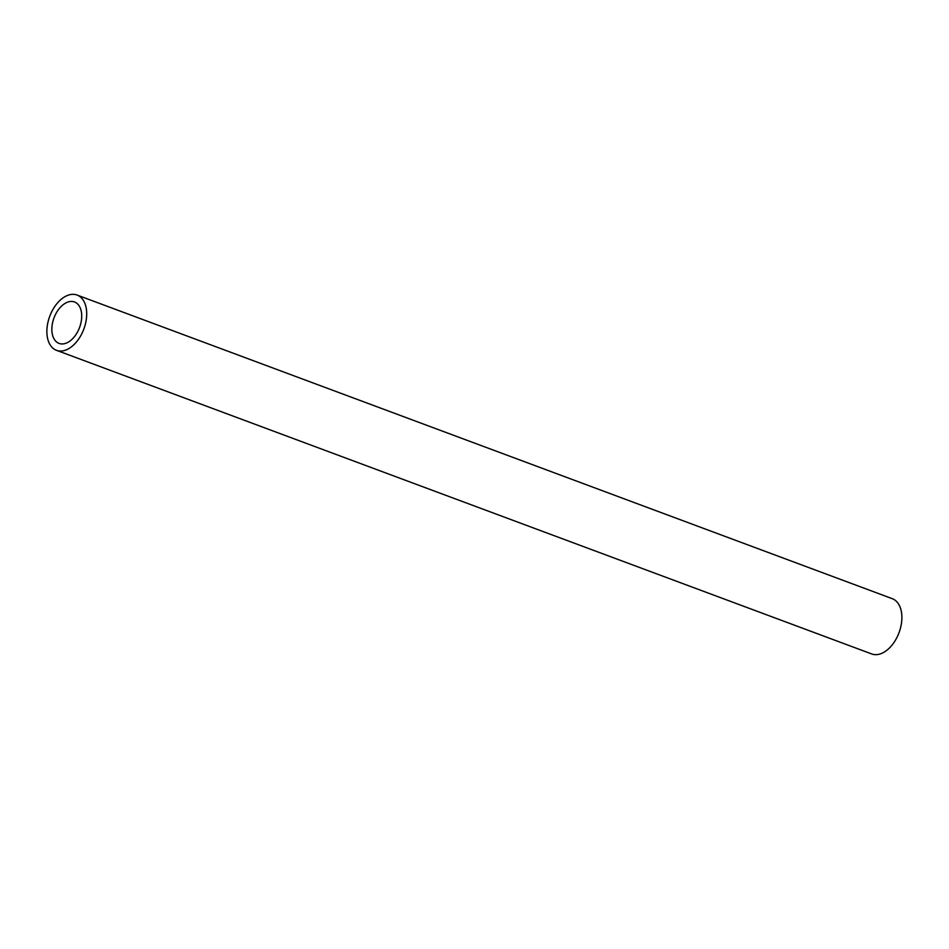 <?xml version="1.0" encoding="UTF-8"?>
<svg xmlns="http://www.w3.org/2000/svg" width="949" height="949" viewBox="0 0 949 949"><rect width="100%" height="100%" fill="white"/><g stroke="black" fill="none" stroke-linecap="round" stroke-linejoin="round"><path stroke-width="1.42" d="M56.501 350.323L871.68 653.944A29.49 18.197 -69.6 0 0 898.632 633.695A29.49 18.197 -69.6 0 0 893.519 599.234A29.49 18.197 -69.6 0 0 892.262 598.677L77.083 295.056A29.49 18.197 -69.6 0 0 49.728 316.337A29.49 18.197 -69.6 0 0 56.501 350.323A29.49 18.197 -69.6 0 0 83.441 330.086A29.49 18.197 -69.6 0 0 78.34 295.613A29.49 18.197 -69.6 0 0 77.083 295.056M75.446 302.387A22.112 13.654 -69.6 0 0 74.508 301.972A22.112 13.654 -69.6 0 0 53.998 317.927A22.112 13.654 -69.6 0 0 59.075 343.419A22.112 13.654 -69.6 0 0 79.277 328.235A22.112 13.654 -69.6 0 0 75.446 302.387"/></g></svg>

